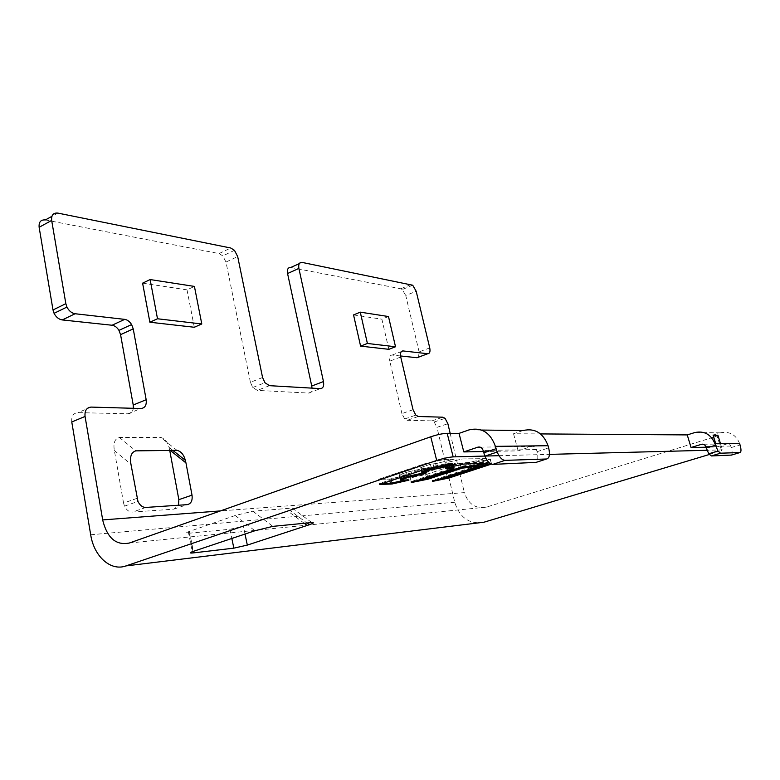 <?xml version="1.0" encoding="UTF-8"?>
<svg xmlns="http://www.w3.org/2000/svg" width="780" height="780" viewBox="0 0 780 780"><rect width="100%" height="100%" fill="white"/><g stroke="black" fill="none" stroke-linecap="round" stroke-linejoin="round"><path stroke-width="0.58" stroke-dasharray="3.9 2.92" d="M483.98 522.21C469.843 524.677 460.132 518.173 454.837 502.7L436.976 427.333L447.866 423.696M713.271 437.307L486.34 507.127C475.702 509.077 468.38 504.241 464.353 492.619L220.447 510.91M450.167 433.319L464.276 492.277M709.274 454.506L722.426 449.875L706.943 450.284M739.567 443.401C735.803 434.538 729.378 431.028 720.301 432.851L713.076 435.084M522.98 430.54L513.533 433.748L540.559 433.924M718 435.532L713.719 437.171M311.776 522.551L292.247 508.092L252.915 511.212L235.199 515.512L188.331 531.794C185.503 533.003 185.825 533.471 189.326 533.208L229.924 529.279L243.37 526.285L290.004 510.432L306.94 523.029M292.247 508.092C294.976 508.102 294.235 508.892 290.004 510.432M499.024 455.695L549.451 454.379M483.405 451.542L518.125 450.869L531.443 446.472C533.832 445.955 535.509 446.979 536.455 449.534L537.04 451.698C538.346 457.07 537.995 460.639 536.016 462.384M513.533 433.748L518.125 450.869M715.728 443.693L716.742 447.008L705.91 447.223M485.608 464.987L491.078 463.183L490.415 459.127L475.118 462.13L432.178 476.746L447.759 473.236L490.055 459.254L475.118 462.13L432.178 476.746L447.759 473.236L490.055 459.254L491.683 463.983L490.737 463.856M71.77 421.96C71.292 416.188 73.34 413.078 77.932 412.62L127.871 413.79C130.903 413.663 132.717 411.83 133.331 408.301M413.039 409.724L401.905 413.585L404.683 418.967L407.209 420.303L431.964 420.878L434.177 422.009L436.976 427.333M401.905 413.585L389.795 361.14L400.744 357.016M400.549 355.963L392.106 355.066C389.893 355.212 389.123 357.23 389.795 361.14M429.741 347.899L419.104 351.897L418.538 357.162M419.104 351.897L405.746 295.513L416.188 291.252M290.774 267.472L400.744 288.766L402.275 289.536L405.746 295.513M262.567 377.51L250.419 382.307L252.769 387.485L257.351 390.39L308.587 393.061C310.781 392.974 311.912 391.336 311.99 388.138M250.419 382.307L225.986 262.06L237.685 256.561M45.337 219.95L219.043 253.578L222.797 255.889L225.986 262.06M137.007 498.342L123.562 503.071L124.498 506.142C126.467 510.091 129.129 512.07 132.473 512.07L173.93 509.125L178.503 505.235M123.562 503.071L114.377 450.557C113.119 443.098 114.767 438.731 119.32 437.434L160.739 437.463C164.785 438.516 167.554 441.821 169.036 447.389L169.738 450.44M388.849 349.323L381.878 319.176L388.489 316.534M353.545 314.915L381.878 319.176M194.308 327.269L187.024 289.848L194.425 286.416M142.603 283.16L187.024 289.848M453.853 468.429L452.575 463.388L453.609 467.473L411.177 481.591L410.202 477.584L426.962 474.23L459.907 463.242L469.628 462.316L485.95 458.611L462.784 458.923L444.707 462.92L452.575 463.388L410.865 477.848L426.962 474.23L459.907 463.242L469.628 462.316L485.95 458.611L462.784 458.923L444.707 462.92L452.575 463.388L410.202 477.584L411.411 482.527M399.994 479.31L399.194 474.805L407.843 471.968L424.924 468.117L420.712 467.532L430.365 464.266L436.761 463.427L454.184 459.176L443.83 459.615L424.418 463.846L378.544 479.329L389.659 479.115L406.058 475.585L407.901 474.757L399.194 474.805L407.843 471.968L424.924 468.117L420.712 467.532L430.365 464.266L436.761 463.427L454.184 459.176L443.83 459.615L424.418 463.846L378.544 479.329L389.659 479.115L407.901 474.757L398.99 475.176L400.228 480.285M716.742 447.008L726.901 443.937C728.734 443.576 730.012 444.288 730.762 446.053L731.221 447.564C732.371 451.591 732.449 454.096 731.445 455.081M491.078 463.183L474.805 466.459L432.247 480.49L438.302 479.485M411.177 481.591L416.793 480.743M484.322 463.291L487.266 462.238L463.846 463.047L447.447 466.577L445.477 467.435L448.802 467.308M452.234 464.441L455.247 463.349L446.082 463.661L424.047 468.488L379.538 483.493L382.054 483.707M405.532 480.002L408.905 478.842L400.286 479.3M422.984 473.021L426.202 471.88L421.844 472.075M90.685 534.758L454.73 502.242M717.766 451.952L715.231 443.693M720.301 432.851L694.785 432.559M481.533 430.053L468.994 429.907M129.373 543.017L486.34 507.127M720.496 443.635L722.426 449.875M219.043 253.578L230.753 248.011M57.808 213.086L51.88 216.352M269.5 385.671L257.351 390.39M308.587 393.061L320.375 388.625M302.035 262.402L299.257 263.65M400.744 288.766L411.206 284.447M392.106 355.066L401.349 351.556M418.334 416.491L407.209 420.303M431.964 420.878L442.865 417.193M91.143 407.092L77.932 412.62M127.871 413.79L140.878 408.515M119.32 437.434L135.808 450.86M177.031 450.352L160.739 437.463M114.377 450.557L130.962 464.266M145.928 507.439L132.473 512.07M173.93 509.125L187.171 504.65M170.293 450.44L169.63 449.914M252.915 511.212L272.825 526.373M304.249 523.292L287.966 511.163M245.008 534.056L243.37 526.285M229.924 529.279L231.835 538.463M192.962 551.47L189.326 533.208M189.394 531.404L193.372 551.333M235.199 515.512L254.904 530.751M448.744 477.097L447.759 473.236L448.744 477.097M446.462 473.587L447.447 477.448L446.462 473.587M433.28 481.133L433.154 480.626M432.569 480.382L432.793 481.299M475.049 467.386L474.805 466.459M476.141 466.089L476.385 467.025M490.893 463.817L490.649 462.891M411.967 482.342L411.84 481.835M453.541 468.536L453.297 467.581M452.839 463.018L453.872 467.103L452.839 463.018M445.663 468.175L445.477 467.435M447.447 466.577L447.691 467.552M462.95 464.197L462.706 463.223M463.846 463.047L464.09 464.022M487.51 463.174L487.266 462.238M470.652 466.313L469.628 462.316L470.652 466.313M468.526 462.491L469.55 466.479L468.526 462.491M463.408 466.723L462.374 462.696L463.408 466.723M459.907 463.242L460.931 467.269L459.907 463.242M427.947 478.208L426.962 474.23L427.947 478.208M425.627 474.591L426.621 478.569L425.627 474.591M400.462 478.861L399.457 474.718L400.462 478.861M409.139 479.807L408.905 478.842M391.833 483.025L390.839 478.93L391.833 483.025M389.659 479.115L390.644 483.21L389.659 479.115M379.519 484.575L379.353 483.853M379.782 483.415L380.016 484.39M424.3 469.482L424.047 468.488M425.47 468.098L425.724 469.092M445.156 464.841L444.902 463.846M446.082 463.661L446.335 464.656M455.491 464.324L455.247 463.349M437.814 467.61L436.761 463.427L437.814 467.61M435.591 463.603L436.634 467.785L435.591 463.603M434.011 467.893L432.959 463.7L434.011 467.893M430.365 464.266L431.408 468.468L430.365 464.266M422.029 471.617L420.985 467.435L422.029 471.617M421.502 472.095L421.746 473.08M426.445 472.856L426.202 471.88M408.866 476.122L407.843 471.968L408.866 476.122M406.458 472.348L407.472 476.502L406.458 472.348M536.455 449.534L483.132 450.479M537.04 451.698L548.672 447.895M480.139 447.135L531.443 446.472M730.762 446.053L705.685 446.501M731.221 447.564L740.044 444.912M703.394 444.239L726.901 443.937M234.487 250.351L222.797 255.889M252.769 387.485L264.927 382.717M412.718 285.226L402.275 289.536M404.683 418.967L415.828 415.145M434.177 422.009L445.068 418.343M124.498 506.142L137.963 501.433M169.036 447.389L172.838 450.401M721.617 450.655L717.093 435.971M188.331 531.794L192.309 551.704M432.247 480.49L432.471 481.406M491.449 463.057L491.683 463.983M410.894 481.689L411.119 482.635M445.75 467.064L445.994 468.039M486.983 462.589L487.149 463.193M399.194 474.805L400.198 478.949L399.194 474.805M408.7 479.193L408.847 479.817M379.538 483.493L379.772 484.477M454.954 463.729L455.11 464.344M420.712 467.532L421.746 471.715L420.712 467.532M425.958 472.251L426.114 472.875"/><path stroke-width="1.17" d="M453.18 456.885L447.164 433.3C442.689 433.495 437.209 434.655 430.745 436.79L129.373 543.017C116.152 545.659 107.289 538.132 102.775 520.435L85.059 416.452L71.77 421.96L90.802 535.45C94.282 556.676 110.789 571.467 125.941 565.919L436.702 460.483C443.215 458.396 448.705 457.197 453.18 456.885L499.024 455.695M401.349 351.556L403.006 350.932C400.813 351.058 400.062 353.087 400.744 357.016L413.039 409.724L415.828 415.145L418.334 416.491L442.865 417.193L445.068 418.343L447.866 423.696L450.167 433.319M125.941 565.919L483.98 522.21L709.274 454.506M715.728 443.693L713.076 435.084L718 435.532M694.785 432.559L687.248 434.909L691.051 447.505L701.668 444.259C703.57 443.888 704.915 444.639 705.685 446.501L708.757 453.794L711.331 455.949L720.535 453.2L739.966 452.546C741.302 452.039 741.332 449.494 740.044 444.912L739.567 443.401L714.899 443.703C710.98 434.333 704.272 430.619 694.785 432.559M540.559 433.924L687.248 434.909M497.152 452.059L484.858 456.154C487.227 461.419 489.86 464.168 492.775 464.392L505.031 460.366C502.144 460.132 499.522 457.363 497.152 452.059L495.398 446.355C490.347 432.5 481.543 427.021 468.994 429.907L459.04 433.378L463.808 451.922L483.405 451.542M447.164 433.3L459.04 433.378M713.719 437.171L715.231 443.693M549.451 454.379L706.943 450.284M705.91 447.223L691.051 447.505M272.825 526.373L311.776 522.551C314.447 522.502 313.619 523.234 309.27 524.755L247.328 545.093L233.844 548.155L193.255 552.913C189.764 553.264 189.442 552.854 192.309 551.704L254.904 530.751L272.825 526.373M490.737 463.856L475.049 467.386L432.471 481.406L448.968 478.013L491.312 464.119M411.411 482.527L428.181 479.144L461.175 468.224L470.896 467.249L487.51 463.174L464.09 464.022L447.691 467.552L445.721 468.409L453.853 468.429L411.411 482.527M424.34 472.953L424.525 473.714L409.11 477.106L400.442 479.924L408.935 480.158L392.057 483.99L391.833 483.025L405.532 480.002M424.525 473.714L426.445 472.856L421.99 472.7L431.662 469.453L438.058 468.595L455.491 464.324L445.156 464.841L424.3 469.482L379.772 484.477L392.057 483.99M39.136 227.292L53.001 309.962L65.842 303.664L51.665 220.418L39.136 227.292C38.717 222.017 40.784 219.57 45.337 219.95L51.88 216.352M120.569 334.649L133.224 405.015L146.172 399.721L133.234 328.877L120.569 334.649L118.95 330.369C117.068 327.356 114.767 325.65 112.057 325.24L62.254 319.936C58.832 319.381 56.101 317.177 54.074 313.326L53.001 309.962M133.331 408.301L133.224 405.015M400.549 355.963L417.037 357.727L418.538 357.162M287.567 273.517L311.737 386.022L323.466 381.566L298.896 268.456L287.567 273.517C286.952 269.353 288.025 267.335 290.774 267.472L299.257 263.65M311.99 388.138L311.737 386.022M169.738 450.44L178.854 499.649L192.016 495.144C192.67 500.653 191.051 503.831 187.171 504.65L145.928 507.439C142.594 507.429 139.942 505.421 137.963 501.433L130.962 464.266C129.665 456.7 131.284 452.234 135.808 450.86L177.031 450.352C181.067 451.376 183.836 454.701 185.347 460.327L185.952 462.891L170.293 450.44M178.503 505.235L178.854 499.649M51.665 220.418C51.227 215.124 53.274 212.677 57.808 213.086L230.753 248.011L234.487 250.351L237.685 256.561L262.567 377.51L264.927 382.717L269.5 385.671L320.375 388.625C323.125 388.343 324.158 385.993 323.466 381.566M403.006 350.932L427.723 353.73C429.76 353.594 430.433 351.644 429.741 347.899L416.188 291.252L412.718 285.226L302.035 262.402C299.305 262.255 298.262 264.274 298.896 268.456M146.172 399.721C146.757 405.151 144.992 408.086 140.878 408.515L91.143 407.092C86.58 407.521 84.552 410.641 85.059 416.452M65.842 303.664L66.934 307.057C68.971 310.937 71.692 313.17 75.114 313.745L124.722 319.371C127.423 319.8 129.714 321.535 131.605 324.568L133.234 328.877M353.545 314.915L360.594 346.125L367.399 343.463L360.282 312.156L353.545 314.915M360.282 312.156L388.489 316.534L395.519 346.769L388.849 349.323L360.594 346.125M192.016 495.144L185.952 462.891M150.14 279.552L194.425 286.416L201.786 323.973L194.308 327.269L149.877 322.228L157.501 318.767L150.14 279.552L142.603 283.16L149.877 322.228M395.519 346.769L367.399 343.463M201.786 323.973L157.501 318.767M463.808 451.922L477.857 447.164C480.382 446.608 482.137 447.72 483.132 450.479L484.858 456.154M492.775 464.392L536.016 462.384M505.031 460.366L546.575 458.991C549.481 458.211 550.183 454.516 548.672 447.895L548.067 445.721C543.241 432.939 534.875 427.879 522.98 430.54L481.533 430.053M720.535 453.2L717.98 451.015L714.899 443.703M731.445 455.081L711.331 455.949M438.302 479.485L448.744 477.097L485.608 464.987M453.931 467.327L454.116 468.068M448.802 467.308L453.872 467.103M463.651 467.678L463.408 466.723L470.652 466.313L484.322 463.291M463.408 466.723L460.931 467.269L461.175 468.224M416.793 480.743L427.947 478.208L460.931 467.269M400.706 479.837L400.286 479.3M382.054 483.707L391.833 483.025M434.255 468.887L434.011 467.893L452.234 464.441M434.011 467.893L431.408 468.468L431.662 469.453M422.273 472.602L422.029 471.617L431.408 468.468M409.11 477.106L408.866 476.122L422.984 473.021M408.866 476.122L407.472 476.502L407.716 477.487M400.462 478.861L407.472 476.502M717.873 435.113L720.496 443.635M430.745 436.79L436.702 460.483M220.447 510.91L102.687 519.919M427.723 353.73L417.037 357.727M124.722 319.371L112.057 325.24M62.254 319.936L75.114 313.745M307.183 525.476L304.249 523.292M247.328 545.093L245.008 534.056M231.835 538.463L233.844 548.155M193.255 552.913L192.962 551.47M448.968 478.013L448.744 477.097M447.447 477.448L447.671 478.364M485.335 463.252L485.531 464.012M470.896 467.249L470.652 466.313M469.55 466.479L469.794 467.425M428.181 479.144L427.947 478.208M426.621 478.569L426.845 479.505M407.121 479.915L407.287 480.626M390.644 483.21L390.877 484.175M453.287 464.402L453.492 465.202M438.058 468.595L437.814 467.61M436.634 467.785L436.888 468.77M496.022 448.715L483.746 452.829M495.398 446.355L548.067 445.721M546.575 458.991L534.846 462.764M477.857 447.164L480.139 447.135M715.387 445.292L706.173 448.09M739.966 452.546L731.084 455.188M701.668 444.259L703.394 444.239M118.95 330.369L131.605 324.568M54.074 313.326L66.934 307.057M172.838 450.401L185.338 460.327M306.94 523.029L309.27 524.755M400.198 478.949L400.442 479.924M421.746 471.715L421.99 472.7M717.98 451.015L708.757 453.794"/></g></svg>
